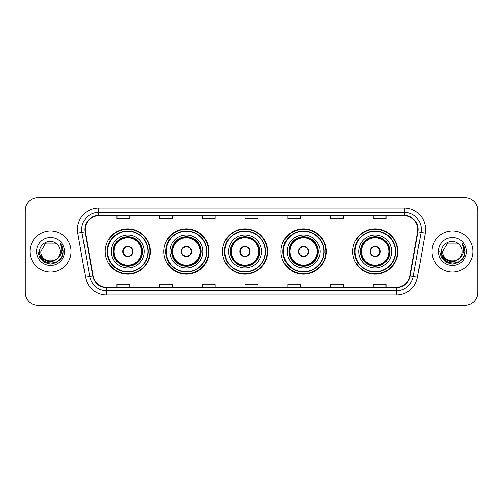 <?xml version="1.0" encoding="UTF-8"?>
<svg xmlns="http://www.w3.org/2000/svg" width="503" height="503" viewBox="0 0 503 503"><rect width="100%" height="100%" fill="white"/><g stroke="black" fill="none" stroke-linecap="round" stroke-linejoin="round"><path stroke-width="0.75" d="M352.546 251.5A22.635 22.635 0 0 0 375.181 274.135A22.635 22.635 0 0 0 397.816 251.5A22.635 22.635 0 0 0 375.181 228.865A22.635 22.635 0 0 0 352.546 251.5M280.97 251.5A22.635 22.635 0 0 0 303.605 274.135A22.635 22.635 0 0 0 326.24 251.5A22.635 22.635 0 0 0 303.605 228.865A22.635 22.635 0 0 0 280.97 251.5M222.376 251.5A22.635 22.635 0 0 0 245.011 274.135A22.635 22.635 0 0 0 267.646 251.5A22.635 22.635 0 0 0 245.011 228.865A22.635 22.635 0 0 0 222.376 251.5M163.777 251.5A22.635 22.635 0 0 0 186.412 274.135A22.635 22.635 0 0 0 209.047 251.5A22.635 22.635 0 0 0 186.412 228.865A22.635 22.635 0 0 0 163.777 251.5M105.184 251.5A22.635 22.635 0 0 0 127.819 274.135A22.635 22.635 0 0 0 150.454 251.5A22.635 22.635 0 0 0 127.819 228.865A22.635 22.635 0 0 0 105.184 251.5M110.61 263.031A20.711 20.711 0 0 1 110.61 239.969M169.209 263.031A20.711 20.711 0 0 1 169.209 239.969M227.802 263.031A20.711 20.711 0 0 1 227.802 239.969M286.396 263.031A20.711 20.711 0 0 1 286.396 239.969M357.973 263.031A20.711 20.711 0 0 1 357.973 239.969M25.15 210.499L25.15 292.501A12.814 12.814 0 0 0 37.964 305.308L465.036 305.308A12.814 12.814 0 0 0 477.85 292.501L477.85 210.499A12.814 12.814 0 0 0 465.036 197.692L37.964 197.692A12.814 12.814 0 0 0 25.15 210.499L25.15 292.501M30.061 251.5A20.497 20.497 0 0 0 50.564 271.997A20.497 20.497 0 0 0 71.061 251.5A20.497 20.497 0 0 0 50.564 231.003A20.497 20.497 0 0 0 30.061 251.5A20.497 20.497 0 0 0 50.564 271.997A20.497 20.497 0 0 0 71.061 251.5A20.497 20.497 0 0 0 50.564 231.003A20.497 20.497 0 0 0 30.061 251.5M431.939 251.5A20.497 20.497 0 0 0 452.436 271.997A20.497 20.497 0 0 0 472.939 251.5A20.497 20.497 0 0 0 452.436 231.003A20.497 20.497 0 0 0 431.939 251.5A20.497 20.497 0 0 0 452.436 271.997A20.497 20.497 0 0 0 472.939 251.5A20.497 20.497 0 0 0 452.436 231.003A20.497 20.497 0 0 0 431.939 251.5M85.114 229.462A13.669 13.669 0 0 1 98.777 215.8L404.223 215.8A13.669 13.669 0 0 1 417.679 231.839L409.907 275.908A13.669 13.669 0 0 1 396.452 287.2L106.548 287.2A13.669 13.669 0 0 1 93.093 275.908L85.321 231.839A13.669 13.669 0 0 1 85.114 229.462M84.768 229.462A14.009 14.009 0 0 0 84.982 231.896L92.753 275.971A14.009 14.009 0 0 0 106.548 287.546L396.452 287.546A14.009 14.009 0 0 0 410.247 275.971L418.018 231.896A14.009 14.009 0 0 0 404.223 215.454L98.777 215.454A14.009 14.009 0 0 0 84.768 229.462M77.751 233.172A21.352 21.352 0 0 1 98.777 208.11L404.223 208.11A21.352 21.352 0 0 1 425.249 233.172L417.477 277.247A21.352 21.352 0 0 1 396.452 294.89L106.548 294.89A21.352 21.352 0 0 1 85.523 277.247L77.751 233.172L81.951 232.43A17.083 17.083 0 0 1 98.777 212.379L404.223 212.379A17.083 17.083 0 0 1 421.049 232.43L413.271 276.505A17.083 17.083 0 0 1 396.452 290.621L106.548 290.621A17.083 17.083 0 0 1 89.729 276.505L81.951 232.43A17.083 17.083 0 0 1 81.693 229.462M465.036 197.692L37.964 197.692M37.964 305.308L465.036 305.308M477.85 292.501L477.85 210.499M410.247 275.971L413.271 276.505L421.049 232.43L425.249 233.172M245.093 215.8L245.093 218.692L257.907 218.692L257.907 215.8M202.388 215.8L202.388 218.692L215.196 218.692L215.196 215.8M159.677 215.8L159.677 218.692L172.491 218.692L172.491 215.8M116.973 215.8L116.973 218.692L129.787 218.692L129.787 215.8M287.804 215.8L287.804 218.692L300.612 218.692L300.612 215.8M330.509 215.8L330.509 218.692L343.323 218.692L343.323 215.8M373.213 215.8L373.213 218.692L386.027 218.692L386.027 215.8M257.907 287.2L257.907 284.308L245.093 284.308L245.093 287.2M215.196 287.2L215.196 284.308L202.388 284.308L202.388 287.2M172.491 287.2L172.491 284.308L159.677 284.308L159.677 287.2M129.787 287.2L129.787 284.308L116.973 284.308L116.973 287.2M300.612 287.2L300.612 284.308L287.804 284.308L287.804 287.2M343.323 287.2L343.323 284.308L330.509 284.308L330.509 287.2M386.027 287.2L386.027 284.308L373.213 284.308L373.213 287.2M57.958 257.706C52.834 264.628 40.403 260.196 40.906 251.5C40.315 263.956 60.806 263.956 60.215 251.5C60.806 263.956 40.315 263.956 40.906 251.5L45.735 243.138L55.387 243.138L56.883 244.207C50.96 237.994 39.555 243.112 39.662 251.5C38.574 266.401 62.737 266.791 63.133 252.223L63.152 251.5C63.114 248.331 62.064 245.552 59.989 243.156C61.567 245.741 62.12 248.526 61.655 251.5C61.203 254.034 59.97 256.102 57.958 257.706A9.658 9.658 0 0 0 60.215 251.5C60.806 263.956 40.315 263.956 40.906 251.5L45.735 243.138M60.215 251.5A9.658 9.658 0 0 0 56.883 244.207M58.574 257.184L54.217 260.956L48.502 261.755L43.245 259.378L39.963 254.631M36.637 251.5A13.927 13.927 0 0 0 50.564 265.427A13.927 13.927 0 0 0 64.485 251.5A13.927 13.927 0 0 0 50.564 237.573A13.927 13.927 0 0 0 36.637 251.5M59.989 243.156L63.145 251.865L62.561 247.683L63.145 251.865L62.561 247.683L63.145 251.865L60.083 243.263L63.145 251.865L60.083 243.263L63.152 251.5L61.467 257.794L56.858 262.403L50.564 264.088L44.264 262.403L39.655 257.794L37.97 251.5M60.083 243.263L63.145 251.871M111.377 251.5A16.442 16.442 0 0 1 127.819 235.058A16.442 16.442 0 0 1 144.26 251.5A16.442 16.442 0 0 1 127.819 267.942A16.442 16.442 0 0 1 111.377 251.5A16.442 16.442 0 0 0 127.819 267.942A16.442 16.442 0 0 0 144.26 251.5M110.867 239.969A20.497 20.497 0 0 0 110.867 263.031M148.02 251.5A20.202 20.202 0 0 0 127.819 231.298A20.202 20.202 0 0 0 107.617 251.5A20.202 20.202 0 0 0 127.819 271.702A20.202 20.202 0 0 0 148.02 251.5M113.301 251.5A14.518 14.518 0 0 0 127.819 266.018A14.518 14.518 0 0 0 142.336 251.5A14.518 14.518 0 0 0 127.819 236.982A14.518 14.518 0 0 0 113.301 251.5M114.15 251.5A13.669 13.669 0 0 1 127.819 237.831A13.669 13.669 0 0 1 141.488 251.5A13.669 13.669 0 0 1 127.819 265.169A13.669 13.669 0 0 1 114.15 251.5M122.694 251.5A5.124 5.124 0 0 0 127.819 256.624A5.124 5.124 0 0 0 132.943 251.5A5.124 5.124 0 0 0 127.819 246.376A5.124 5.124 0 0 0 122.694 251.5M113.728 251.5A14.097 14.097 0 0 1 127.819 237.403A14.097 14.097 0 0 1 141.915 251.5A14.097 14.097 0 0 1 127.819 265.597A14.097 14.097 0 0 1 113.728 251.5M150.026 251.5A22.207 22.207 0 0 1 108.837 263.031L110.899 263.031A20.478 20.478 0 0 0 148.297 251.55A20.478 20.478 0 0 0 110.899 239.969L108.837 239.969A22.207 22.207 0 0 1 150.026 251.5M122.858 250.217L123.034 250.217A4.955 4.955 0 0 1 132.603 250.217L132.339 250.217A4.697 4.697 0 0 1 127.819 256.197A4.697 4.697 0 0 1 123.298 250.217A4.697 4.697 0 0 1 132.339 250.217L132.779 250.217M132.779 252.783L132.603 252.783A4.955 4.955 0 0 1 123.034 252.783L122.858 252.783M462.094 251.5C462.685 263.956 442.194 263.956 442.785 251.5L447.613 243.138L457.265 243.138L458.761 244.207C452.838 237.994 441.433 243.112 441.54 251.5C440.452 266.401 464.615 266.791 465.011 252.223L465.03 251.5C464.992 248.331 463.942 245.552 461.867 243.156C463.445 245.741 463.999 248.526 463.533 251.5C463.081 254.034 461.848 256.102 459.836 257.706A9.658 9.658 0 0 0 462.094 251.5C462.685 263.956 442.194 263.956 442.785 251.5L447.613 243.138L457.265 243.138L458.761 244.207A9.658 9.658 0 0 1 462.094 251.5C462.685 263.956 442.194 263.956 442.785 251.5C442.282 260.196 454.712 264.628 459.836 257.706M460.452 257.184L456.095 260.956L450.38 261.755L445.124 259.378L441.841 254.631M438.515 251.5A13.927 13.927 0 0 0 452.436 265.427A13.927 13.927 0 0 0 466.363 251.5A13.927 13.927 0 0 0 452.436 237.573A13.927 13.927 0 0 0 438.515 251.5M461.867 243.156L465.024 251.865L464.439 247.683L465.03 251.5M439.848 251.5L441.533 257.794L446.142 262.403L452.436 264.088L458.736 262.403L463.345 257.794L465.03 251.5L461.961 243.263L465.024 251.865L462.056 243.37M461.961 243.263L465.024 251.871M169.97 251.5A16.442 16.442 0 0 1 186.412 235.058A16.442 16.442 0 0 1 202.854 251.5A16.442 16.442 0 0 1 186.412 267.942A16.442 16.442 0 0 1 169.97 251.5A16.442 16.442 0 0 0 186.412 267.942A16.442 16.442 0 0 0 202.854 251.5M169.467 239.969A20.497 20.497 0 0 0 169.467 263.031L167.436 263.031A22.207 22.207 0 0 0 208.619 251.5A22.207 22.207 0 0 0 167.436 239.969L169.492 239.969A20.478 20.478 0 0 1 206.89 251.55A20.478 20.478 0 0 1 169.492 263.031M206.614 251.5A20.202 20.202 0 0 0 186.412 231.298A20.202 20.202 0 0 0 166.21 251.5A20.202 20.202 0 0 0 186.412 271.702A20.202 20.202 0 0 0 206.614 251.5M171.894 251.5A14.518 14.518 0 0 0 186.412 266.018A14.518 14.518 0 0 0 200.936 251.5A14.518 14.518 0 0 0 186.412 236.982A14.518 14.518 0 0 0 171.894 251.5M172.749 251.5A13.669 13.669 0 0 1 186.412 237.831A13.669 13.669 0 0 1 200.081 251.5A13.669 13.669 0 0 1 186.412 265.169A13.669 13.669 0 0 1 172.749 251.5M181.287 251.5A5.124 5.124 0 0 0 186.412 256.624A5.124 5.124 0 0 0 191.536 251.5A5.124 5.124 0 0 0 186.412 246.376A5.124 5.124 0 0 0 181.287 251.5M172.322 251.5A14.097 14.097 0 0 1 186.412 237.403A14.097 14.097 0 0 1 200.508 251.5A14.097 14.097 0 0 1 186.412 265.597A14.097 14.097 0 0 1 172.322 251.5M181.451 250.217L181.627 250.217A4.955 4.955 0 0 1 191.203 250.217L190.933 250.217A4.697 4.697 0 0 1 186.412 256.197A4.697 4.697 0 0 1 181.891 250.217A4.697 4.697 0 0 1 190.933 250.217L191.379 250.217M191.379 252.783L191.203 252.783A4.955 4.955 0 0 1 181.627 252.783L181.451 252.783M228.563 251.5A16.442 16.442 0 0 1 245.011 235.058A16.442 16.442 0 0 1 261.453 251.5A16.442 16.442 0 0 1 245.011 267.942A16.442 16.442 0 0 1 228.563 251.5A16.442 16.442 0 0 0 245.011 267.942A16.442 16.442 0 0 0 261.453 251.5M228.06 239.969A20.497 20.497 0 0 0 228.06 263.031M265.207 251.5A20.202 20.202 0 0 0 245.011 231.298A20.202 20.202 0 0 0 224.81 251.5A20.202 20.202 0 0 0 245.011 271.702A20.202 20.202 0 0 0 265.207 251.5M230.487 251.5A14.518 14.518 0 0 0 245.011 266.018A14.518 14.518 0 0 0 259.529 251.5A14.518 14.518 0 0 0 245.011 236.982A14.518 14.518 0 0 0 230.487 251.5M231.342 251.5A13.669 13.669 0 0 1 245.011 237.831A13.669 13.669 0 0 1 258.674 251.5A13.669 13.669 0 0 1 245.011 265.169A13.669 13.669 0 0 1 231.342 251.5M239.881 251.5A5.124 5.124 0 0 0 245.011 256.624A5.124 5.124 0 0 0 250.136 251.5A5.124 5.124 0 0 0 245.011 246.376A5.124 5.124 0 0 0 239.881 251.5M230.915 251.5A14.097 14.097 0 0 1 245.011 237.403A14.097 14.097 0 0 1 259.102 251.5A14.097 14.097 0 0 1 245.011 265.597A14.097 14.097 0 0 1 230.915 251.5M267.219 251.5A22.207 22.207 0 0 1 226.029 263.031L228.085 263.031A20.478 20.478 0 0 0 265.483 251.55A20.478 20.478 0 0 0 228.085 239.969L226.029 239.969A22.207 22.207 0 0 1 267.219 251.5M240.044 250.217L240.22 250.217A4.955 4.955 0 0 1 249.796 250.217L249.526 250.217A4.697 4.697 0 0 1 245.011 256.197A4.697 4.697 0 0 1 240.491 250.217A4.697 4.697 0 0 1 249.526 250.217L249.972 250.217M249.972 252.783L249.526 252.783A4.697 4.697 0 0 1 240.491 252.783L240.044 252.783M249.526 252.783L249.796 252.783A4.955 4.955 0 0 1 240.22 252.783L240.491 252.783M287.163 251.5A16.442 16.442 0 0 1 303.605 235.058A16.442 16.442 0 0 1 320.046 251.5A16.442 16.442 0 0 1 303.605 267.942A16.442 16.442 0 0 1 287.163 251.5A16.442 16.442 0 0 0 303.605 267.942A16.442 16.442 0 0 0 320.046 251.5M286.653 239.969A20.497 20.497 0 0 0 286.653 263.031M323.806 251.5A20.202 20.202 0 0 0 303.605 231.298A20.202 20.202 0 0 0 283.403 251.5A20.202 20.202 0 0 0 303.605 271.702A20.202 20.202 0 0 0 323.806 251.5M289.08 251.5A14.518 14.518 0 0 0 303.605 266.018A14.518 14.518 0 0 0 318.122 251.5A14.518 14.518 0 0 0 303.605 236.982A14.518 14.518 0 0 0 289.08 251.5M289.935 251.5A13.669 13.669 0 0 1 303.605 237.831A13.669 13.669 0 0 1 317.267 251.5A13.669 13.669 0 0 1 303.605 265.169A13.669 13.669 0 0 1 289.935 251.5M298.48 251.5A5.124 5.124 0 0 0 303.605 256.624A5.124 5.124 0 0 0 308.729 251.5A5.124 5.124 0 0 0 303.605 246.376A5.124 5.124 0 0 0 298.48 251.5M289.508 251.5A14.097 14.097 0 0 1 303.605 237.403A14.097 14.097 0 0 1 317.695 251.5A14.097 14.097 0 0 1 303.605 265.597A14.097 14.097 0 0 1 289.508 251.5M325.812 251.5A22.207 22.207 0 0 1 284.623 263.031L286.679 263.031A20.478 20.478 0 0 0 324.083 251.55A20.478 20.478 0 0 0 286.679 239.969L284.623 239.969A22.207 22.207 0 0 1 325.812 251.5M298.644 250.217L298.813 250.217A4.955 4.955 0 0 1 308.389 250.217L308.125 250.217A4.697 4.697 0 0 1 303.605 256.197A4.697 4.697 0 0 1 299.084 250.217A4.697 4.697 0 0 1 308.125 250.217L308.565 250.217M308.565 252.783L308.125 252.783A4.697 4.697 0 0 1 299.084 252.783L298.644 252.783M308.125 252.783L308.389 252.783A4.955 4.955 0 0 1 298.813 252.783L299.084 252.783M358.74 251.5A16.442 16.442 0 0 1 375.181 235.058A16.442 16.442 0 0 1 391.623 251.5A16.442 16.442 0 0 1 375.181 267.942A16.442 16.442 0 0 1 358.74 251.5A16.442 16.442 0 0 0 375.181 267.942A16.442 16.442 0 0 0 391.623 251.5M358.23 239.969A20.497 20.497 0 0 0 358.23 263.031M395.383 251.5A20.202 20.202 0 0 0 375.181 231.298A20.202 20.202 0 0 0 354.98 251.5A20.202 20.202 0 0 0 375.181 271.702A20.202 20.202 0 0 0 395.383 251.5M360.664 251.5A14.518 14.518 0 0 0 375.181 266.018A14.518 14.518 0 0 0 389.699 251.5A14.518 14.518 0 0 0 375.181 236.982A14.518 14.518 0 0 0 360.664 251.5M361.512 251.5A13.669 13.669 0 0 1 375.181 237.831A13.669 13.669 0 0 1 388.85 251.5A13.669 13.669 0 0 1 375.181 265.169A13.669 13.669 0 0 1 361.512 251.5M370.057 251.5A5.124 5.124 0 0 0 375.181 256.624A5.124 5.124 0 0 0 380.306 251.5A5.124 5.124 0 0 0 375.181 246.376A5.124 5.124 0 0 0 370.057 251.5M361.085 251.5A14.097 14.097 0 0 1 375.181 237.403A14.097 14.097 0 0 1 389.272 251.5A14.097 14.097 0 0 1 375.181 265.597A14.097 14.097 0 0 1 361.085 251.5M397.389 251.5A22.207 22.207 0 0 1 356.199 263.031L358.262 263.031A20.478 20.478 0 0 0 395.66 251.55A20.478 20.478 0 0 0 358.262 239.969L356.199 239.969A22.207 22.207 0 0 1 397.389 251.5M370.221 250.217L370.397 250.217A4.955 4.955 0 0 1 379.966 250.217L379.702 250.217A4.697 4.697 0 0 1 375.181 256.197A4.697 4.697 0 0 1 370.661 250.217A4.697 4.697 0 0 1 379.702 250.217L380.142 250.217M380.142 252.783L379.702 252.783A4.697 4.697 0 0 1 370.661 252.783L370.221 252.783M379.702 252.783L379.966 252.783A4.955 4.955 0 0 1 370.397 252.783L370.661 252.783M404.223 208.11L404.223 215.454M81.951 232.43L84.982 231.896M106.548 294.89L106.548 287.546M396.452 287.546L396.452 294.89M85.523 277.247L92.753 275.971M418.018 231.896L421.049 232.43M98.777 208.11L98.777 215.454M413.271 276.505L417.477 277.247M142.55 251.5A14.732 14.732 0 0 0 127.819 236.768A14.732 14.732 0 0 0 113.087 251.5A14.732 14.732 0 0 0 127.819 266.232A14.732 14.732 0 0 0 142.55 251.5M201.15 251.5A14.732 14.732 0 0 0 186.412 236.768A14.732 14.732 0 0 0 171.68 251.5A14.732 14.732 0 0 0 186.412 266.232A14.732 14.732 0 0 0 201.15 251.5M259.743 251.5A14.732 14.732 0 0 0 245.011 236.768A14.732 14.732 0 0 0 230.273 251.5A14.732 14.732 0 0 0 245.011 266.232A14.732 14.732 0 0 0 259.743 251.5M318.336 251.5A14.732 14.732 0 0 0 303.605 236.768A14.732 14.732 0 0 0 288.867 251.5A14.732 14.732 0 0 0 303.605 266.232A14.732 14.732 0 0 0 318.336 251.5M389.913 251.5A14.732 14.732 0 0 0 375.181 236.768A14.732 14.732 0 0 0 360.45 251.5A14.732 14.732 0 0 0 375.181 266.232A14.732 14.732 0 0 0 389.913 251.5"/></g></svg>
